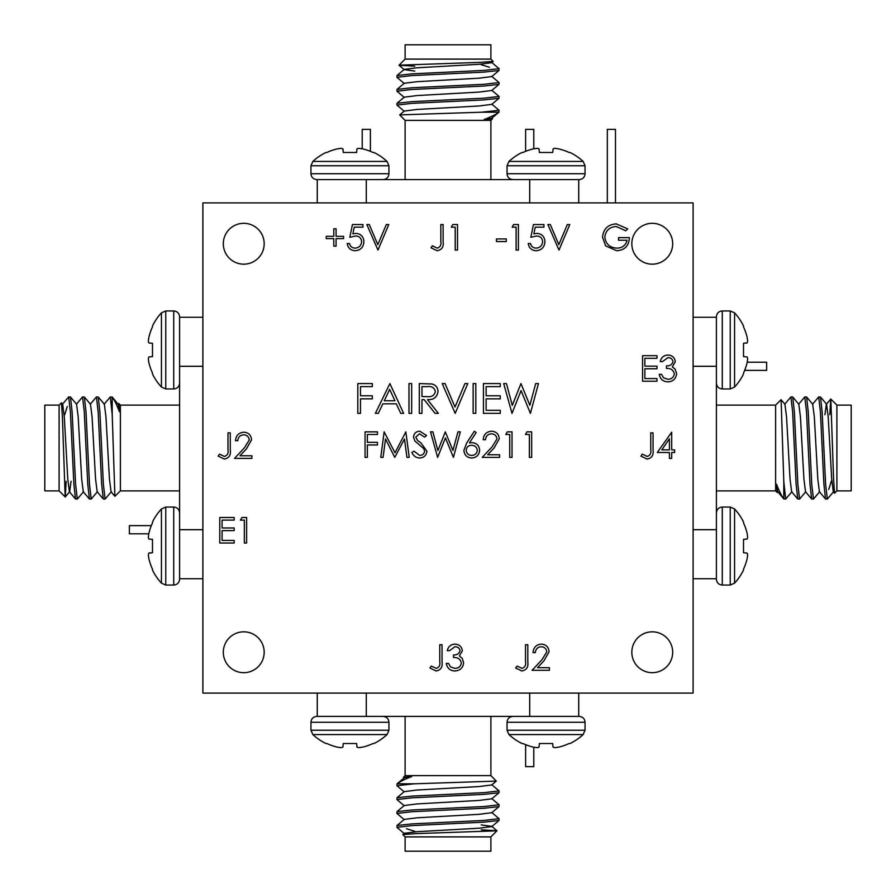 <?xml version="1.0" encoding="UTF-8"?>
<svg xmlns="http://www.w3.org/2000/svg" width="896" height="896" viewBox="0 0 896 896"><rect width="100%" height="100%" fill="white"/><g stroke="black" fill="none" stroke-linecap="round" stroke-linejoin="round"><path stroke-width="1.34" d="M148.803 533.792L129.36 533.792L129.36 525.616L151.334 525.616M533.792 747.197L533.792 766.64L525.616 766.64L525.616 744.666M747.197 362.208L766.64 362.208L766.64 370.384L744.666 370.384M607.32 202.899L607.32 129.36L615.485 129.36L615.485 202.899M525.616 151.334L525.616 129.36L533.792 129.36L533.792 148.803M362.208 148.803L362.208 129.36L370.384 129.36L370.384 151.334M223.317 652.254A20.429 20.429 0 0 0 243.746 672.683A20.429 20.429 0 0 0 264.174 652.254A20.429 20.429 0 0 0 243.746 631.826A20.429 20.429 0 0 0 223.317 652.254M631.826 652.254A20.429 20.429 0 0 0 652.254 672.683A20.429 20.429 0 0 0 672.683 652.254A20.429 20.429 0 0 0 652.254 631.826A20.429 20.429 0 0 0 631.826 652.254M631.826 243.746A20.429 20.429 0 0 0 652.254 264.174A20.429 20.429 0 0 0 672.683 243.746A20.429 20.429 0 0 0 652.254 223.317A20.429 20.429 0 0 0 631.826 243.746M223.317 243.746A20.429 20.429 0 0 0 243.746 264.174A20.429 20.429 0 0 0 264.174 243.746A20.429 20.429 0 0 0 243.746 223.317A20.429 20.429 0 0 0 223.317 243.746M411.656 413.358L408.979 413.358L408.979 383.578L411.656 383.578L411.656 413.358M375.379 413.358L389.883 383.578L403.637 413.358L400.736 413.358L396.323 403.816L382.827 403.816L378.291 413.358L375.379 413.358M496.966 438.995C496.563 435.758 494.715 434.034 491.422 433.821C487.838 434.112 485.856 436.072 485.509 439.712L483.213 439.712C483.638 434.526 486.416 431.693 491.546 431.2C496.25 431.547 498.826 434.078 499.251 438.794L494.088 447.955L487.704 454.765L499.587 454.765L499.587 457.386L482.238 457.386L492.139 446.824L496.966 438.995M509.734 434.47L505.803 434.47L507.304 431.861L512.019 431.861L512.019 457.386L509.734 457.386L509.734 434.47M529.368 434.47L525.448 434.47L526.938 431.861L531.664 431.861L531.664 457.386L529.368 457.386L529.368 434.47M360.483 413.358L357.806 413.358L357.806 383.578L372.322 383.578L372.322 386.624L360.483 386.624L360.483 395.797L372.322 395.797L372.322 398.843L360.483 398.843L360.483 413.358M234.192 543.021L219.789 543.021L219.789 517.496L234.192 517.496L234.192 520.117L222.085 520.117L222.085 527.968L234.192 527.968L234.192 530.589L222.085 530.589L222.085 540.411L234.192 540.411L234.192 543.021M249.256 440.003C248.853 436.766 247.005 435.042 243.712 434.829C240.117 435.12 238.146 437.08 237.798 440.72L235.502 440.72C235.928 435.534 238.706 432.701 243.835 432.208C248.539 432.555 251.115 435.086 251.541 439.802L246.378 448.963L239.994 455.773L251.877 455.773L251.877 458.394L234.528 458.394L244.429 447.832L249.256 440.003M224.437 456.434C227.405 455.504 228.581 453.309 227.976 449.848L227.976 432.858L230.272 432.858L230.272 450.106C230.966 455.213 228.984 458.192 224.314 459.054L218.154 456.109L219.509 454.138L224.437 456.434M602.526 237.294C603.322 228.973 607.891 224.504 616.258 223.888L627.726 228.894L625.766 230.765L616.179 226.509C609.426 227.002 605.64 230.563 604.811 237.194C605.786 244.104 609.818 247.744 616.918 248.114C622.35 248.024 625.733 245.403 627.077 240.251L618.565 240.251L618.565 237.63L629.362 237.63C629.014 245.795 624.792 250.163 616.717 250.723L605.651 245.896L602.526 237.294M647.214 456.434C650.182 455.504 651.358 453.309 650.754 449.848L650.754 432.858L653.05 432.858L653.05 450.106C653.744 455.213 651.75 458.192 647.091 459.054L640.931 456.109L642.286 454.138L647.214 456.434M673.008 361.648C672.448 358.982 670.734 357.65 667.878 357.65L662.536 361.581L660.24 361.581C661.203 357.504 663.734 355.331 667.845 355.029C672.179 355.253 674.666 357.459 675.304 361.659L672.325 366.912L675.091 369.096L676.614 373.632C675.987 378.818 673.042 381.562 667.778 381.875C662.995 381.606 660.162 379.098 659.266 374.338L661.55 374.338L663.555 377.866L667.822 379.254C671.552 379.21 673.714 377.406 674.318 373.856C673.378 369.97 670.757 368.178 666.467 368.446L666.467 365.826C669.894 366.038 672.078 364.65 673.008 361.648M656.97 381.214L642.566 381.214L642.566 355.678L656.97 355.678L656.97 358.299L644.862 358.299L644.862 366.162L656.97 366.162L656.97 368.782L644.862 368.782L644.862 378.594L656.97 378.594L656.97 381.214M244.339 520.117L240.419 520.117L241.909 517.496L246.635 517.496L246.635 543.021L244.339 543.021L244.339 520.117M558.992 250.074L547.859 224.538L550.312 224.538L558.824 244.664L567.336 224.538L569.789 224.538L558.992 250.074M530.835 237.306L533.456 224.538L543.928 224.538L543.928 227.158L535.248 227.158L533.87 233.878L536.872 233.374C541.946 233.834 544.622 236.611 544.914 241.73C544.51 247.307 541.542 250.309 536.01 250.723C531.563 250.376 528.965 247.968 528.214 243.522L530.51 243.522C531.238 246.434 533.109 247.968 536.144 248.114C540.109 247.755 542.27 245.594 542.618 241.629C542.259 237.978 540.21 236.096 536.458 235.995L530.835 237.306M516.107 227.158L512.176 227.158L513.677 224.538L518.403 224.538L518.403 250.074L516.107 250.074L516.107 227.158M506.285 241.562L496.462 241.562L496.462 238.941L506.285 238.941L506.285 241.562M455.224 227.158L451.293 227.158L452.794 224.538L457.509 224.538L457.509 250.074L455.224 250.074L455.224 227.158M437.282 248.114C440.25 247.173 441.426 244.989 440.821 241.528L440.821 224.538L443.117 224.538L443.117 241.786C443.811 246.893 441.818 249.872 437.158 250.723L430.998 247.778L432.354 245.818L437.282 248.114M377.978 250.074L366.845 224.538L369.298 224.538L377.81 244.664L386.322 224.538L388.774 224.538L377.978 250.074M349.821 237.306L352.442 224.538L362.914 224.538L362.914 227.158L354.234 227.158L352.856 233.878L355.858 233.374C360.931 233.834 363.608 236.611 363.899 241.73C363.496 247.307 360.528 250.309 354.995 250.723C350.549 250.376 347.95 247.968 347.2 243.522L349.496 243.522C350.224 246.434 352.094 247.968 355.13 248.114C359.094 247.755 361.256 245.594 361.603 241.629C361.245 237.978 359.195 236.096 355.443 235.995L349.821 237.306M546.784 651.918C546.381 648.682 544.533 646.957 541.251 646.744C537.656 647.035 535.685 648.995 535.326 652.635L533.042 652.635C533.456 647.45 536.234 644.616 541.363 644.123C546.078 644.47 548.643 647.002 549.08 651.717L543.917 660.867L537.522 667.688L549.405 667.688L549.405 670.309L532.056 670.309L541.957 659.747L546.784 651.918M669.413 452.502L657.294 452.502L671.698 432.208L671.698 449.882L674.643 449.882L674.643 452.502L671.698 452.502L671.698 458.394L669.413 458.394L669.413 452.502M202.899 202.899L202.899 693.101L693.101 693.101L693.101 202.899L202.899 202.899M326.256 238.616L326.256 236.32L333.782 236.32L333.782 228.794L336.078 228.794L336.078 236.32L343.605 236.32L343.605 238.616L336.078 238.616L336.078 246.142L333.782 246.142L333.782 238.616L326.256 238.616M521.976 668.349C524.933 667.419 526.109 665.224 525.504 661.763L525.504 644.773L527.8 644.773L527.8 662.021C528.494 667.128 526.512 670.107 521.842 670.958L515.693 668.013L517.037 666.053L521.976 668.349M460.04 650.742C459.48 648.077 457.766 646.744 454.91 646.744L449.568 650.664L447.272 650.664C448.235 646.598 450.766 644.414 454.877 644.123C459.211 644.347 461.698 646.554 462.336 650.754L459.357 656.006L462.123 658.19L463.646 662.726C463.019 667.912 460.074 670.656 454.81 670.958C450.027 670.701 447.194 668.192 446.298 663.432L448.582 663.432L450.587 666.96L454.854 668.349C458.584 668.304 460.746 666.501 461.35 662.939C460.41 659.064 457.789 657.261 453.499 657.541L453.499 654.92C456.926 655.133 459.11 653.733 460.04 650.742M436.218 668.349C439.174 667.419 440.35 665.224 439.746 661.763L439.746 644.773L442.042 644.773L442.042 662.021C442.736 667.128 440.754 670.107 436.083 670.958L429.923 668.013L431.278 666.053L436.218 668.349M463.904 450.274L466.76 442.848L474.376 431.2L476.146 432.589L469.392 442.904L472.046 442.658C476.683 443.072 479.203 445.592 479.618 450.229C479.17 455.056 476.515 457.654 471.632 458.046C466.894 457.621 464.318 455.022 463.904 450.274M437.64 457.386L430.517 431.861L432.88 431.861L437.886 450.576L445.312 431.861L452.939 450.453L457.957 431.861L460.309 431.861L453.421 457.386L445.413 437.864L437.64 457.386M426.91 451.136C426.395 455.414 423.965 457.722 419.619 458.046C415.99 457.744 413.403 455.885 411.858 452.469L414.019 451.17L419.619 455.426C422.52 455.325 424.189 453.88 424.626 451.102L423.707 448.594L414.926 441.045L413.493 437.158C413.896 433.429 415.99 431.446 419.787 431.2L426.586 435.523L424.514 437.091L419.53 433.821L415.789 437.058L417.469 440.35L420.896 442.893L426.91 451.136M385.504 438.973L383.074 457.386L380.766 457.386L384.138 431.861L395.002 452.805L405.843 431.861L409.237 457.386L406.941 457.386L404.488 439.018L394.755 457.386L385.504 438.973M421.971 413.358L419.294 413.358L419.294 383.578L432.006 383.981C435.837 385.056 437.83 387.576 438.01 391.541C437.114 397.309 433.597 399.997 427.448 399.616L438.39 413.358L435.086 413.358L424.144 399.616L421.971 399.616L421.971 413.358M455.19 413.358L442.21 383.578L445.077 383.578L455 407.042L464.934 383.578L467.79 383.578L455.19 413.358M367.338 457.386L365.053 457.386L365.053 431.861L377.485 431.861L377.485 434.47L367.338 434.47L367.338 442.333L377.485 442.333L377.485 444.954L367.338 444.954L367.338 457.386M511.997 413.358L503.686 383.578L506.453 383.578L512.288 405.418L520.957 383.578L529.85 405.272L535.707 383.578L538.44 383.578L530.41 413.358L521.069 390.578L511.997 413.358M500.259 413.358L483.448 413.358L483.448 383.578L500.259 383.578L500.259 386.624L486.125 386.624L486.125 395.797L500.259 395.797L500.259 398.843L486.125 398.843L486.125 410.301L500.259 410.301L500.259 413.358M475.81 413.358L473.144 413.358L473.144 383.578L475.81 383.578L475.81 413.358M661.797 449.882L669.413 449.882L669.413 438.794L661.797 449.882M477.322 450.363C476.84 447.126 474.914 445.424 471.565 445.278C468.317 445.458 466.525 447.149 466.2 450.363C466.626 453.555 468.485 455.235 471.755 455.426C475.037 455.235 476.885 453.555 477.322 450.363M394.923 400.758L389.67 389.379L384.272 400.758L394.923 400.758M427.549 386.624L421.971 386.624L421.971 396.558L427.426 396.603C431.771 397.141 434.414 395.45 435.333 391.53C434.403 387.71 431.805 386.075 427.549 386.624M490.896 179.603L490.896 120.378L405.104 120.378L399.694 114.901L481.578 112.202L499.061 110.32L491.736 104.115M499.061 110.32L498.915 112.202C495.97 114.43 491.075 116.85 484.232 119.459L492.531 118.731L491.736 118.003M498.915 112.202L481.578 112.202M499.061 68.656L499.005 70.482L484.109 72.106L411.891 75.578L396.939 77.314L396.995 75.499L411.891 73.864L484.109 70.392L499.061 68.656L491.736 62.451M499.061 82.544L499.005 84.37L484.109 86.005L411.891 89.477L396.939 91.213L396.995 89.387L411.891 87.752L484.109 84.28L499.061 82.544L491.736 76.339M499.061 96.432L499.005 98.258L484.109 99.893L411.891 103.365L396.939 105.101L396.995 103.275L411.891 101.64L484.109 98.168L499.061 96.432L491.736 90.227M396.939 77.314L404.264 83.53M396.939 91.213L404.264 97.418M396.939 105.101L404.264 111.306M405.104 59.102L405.104 44.8L490.896 44.8L490.896 59.102L405.104 59.102L399.034 65.24L414.77 66.192M490.896 59.102L493.192 61.466L479.472 62.395L399.022 65.184M489.451 67.267L481.23 64.702M317.274 202.899L317.274 179.603L578.726 179.603L578.726 202.899M493.192 61.466L491.736 62.698L478.979 64.31L417.021 67.782L404.264 69.395L396.995 75.499M399.034 65.24L404.264 69.642L414.77 71.086M499.005 70.482L491.736 76.586L478.979 78.198L417.021 81.67L404.264 83.283L396.995 89.387M499.005 84.37L491.736 90.474L478.979 92.086L417.021 95.558L404.264 97.171L396.995 103.275M499.005 98.258L491.736 104.362L478.979 105.974L417.021 109.446L404.264 111.059L399.694 114.901M499.005 112.146L491.736 118.25L484.232 119.459M539.381 152.488L539.067 148.96L539.381 152.488L539.067 148.96L539.381 152.488L552.709 152.488L553.134 148.837A54.309 20.698 -84.6 0 1 554.512 148.389A54.309 20.698 -84.6 0 0 553.134 148.837M533.568 148.837A54.309 49.986 77.1 0 1 536.805 148.389L537.566 148.389L536.805 148.389A54.309 49.986 77.1 0 0 533.568 148.837L533.03 148.96A54.667 54.454 0 0 0 522.939 152.488L521.998 152.488A54.712 54.712 0 0 0 508.939 161.437L583.15 161.437A54.712 54.712 0 0 0 570.08 152.488L569.139 152.488A54.667 54.454 -0 0 0 559.059 148.96A54.667 54.454 0 0 1 569.139 152.488M539.067 148.96L538.955 148.837A54.309 20.698 84.6 0 0 537.566 148.389A54.309 20.698 84.6 0 1 538.955 148.837M585.043 173.723L507.046 173.723L507.046 165.76L585.043 165.76L585.043 173.723C584.73 177.262 582.77 179.222 579.163 179.603L578.726 179.603M554.512 148.389L555.285 148.389A54.309 49.986 -77.1 0 1 558.51 148.837A54.309 49.986 -77.1 0 0 555.285 148.389L554.512 148.389M342.866 148.837A54.309 20.698 84.6 0 0 341.488 148.389L340.715 148.389L341.488 148.389A54.309 20.698 84.6 0 1 342.866 148.837L343.291 152.488L342.989 148.96L343.291 152.488L356.619 152.488L356.933 148.96L356.619 152.488M337.49 148.837A54.309 49.986 77.1 0 1 340.715 148.389A54.309 49.986 77.1 0 0 337.49 148.837L336.941 148.96A54.667 54.454 0 0 0 326.861 152.488L325.92 152.488A54.712 54.712 0 0 0 312.85 161.437L387.061 161.437A54.712 54.712 0 0 0 374.002 152.488L373.061 152.488A54.667 54.454 -0 0 0 362.97 148.96A54.667 54.454 0 0 1 373.061 152.488M388.954 173.723L310.957 173.723L310.957 165.76L388.954 165.76L388.954 173.723C388.64 177.262 386.68 179.222 383.074 179.603M310.957 173.723C311.27 177.262 313.23 179.222 316.837 179.603L349.955 179.603M358.434 148.389A54.309 20.698 -84.6 0 0 357.045 148.837A54.309 20.698 -84.6 0 1 358.434 148.389L359.195 148.389A54.309 49.986 -77.1 0 1 362.432 148.837A54.309 49.986 -77.1 0 0 359.195 148.389L358.434 148.389M405.104 716.397L405.104 775.622L490.896 775.622L496.306 781.099L414.422 783.798L396.939 785.68L404.264 791.885M396.939 785.68L397.085 783.798C400.03 781.57 404.925 779.15 411.768 776.541L403.469 777.269L404.264 777.997M397.085 783.798L414.422 783.798M396.939 827.344L396.995 825.518L411.891 823.894L484.109 820.422L499.061 818.686L499.005 820.501L484.109 822.136L411.891 825.608L396.939 827.344L404.264 833.549M396.939 813.456L396.995 811.63L411.891 809.995L484.109 806.523L499.061 804.787L499.005 806.613L484.109 808.248L411.891 811.72L396.939 813.456L404.264 819.661M396.939 799.568L396.995 797.742L411.891 796.107L484.109 792.635L499.061 790.899L499.005 792.725L484.109 794.36L411.891 797.832L396.939 799.568L404.264 805.773M499.061 818.686L491.736 812.47M499.061 804.787L491.736 798.582M499.061 790.899L491.736 784.694M490.896 836.898L490.896 851.2L405.104 851.2L405.104 836.898L490.896 836.898L496.966 830.76L481.23 829.808M405.104 836.898L402.808 834.534L416.528 833.605L496.978 830.816M406.549 828.733L414.77 831.298M578.726 693.101L578.726 716.397L317.274 716.397L317.274 693.101M402.808 834.534L404.264 833.302L417.021 831.69L478.979 828.218L491.736 826.605L499.005 820.501M496.966 830.76L491.736 826.358L481.23 824.914M396.995 825.518L404.264 819.414L417.021 817.802L478.979 814.33L491.736 812.717L499.005 806.613M396.995 811.63L404.264 805.526L417.021 803.914L478.979 800.442L491.736 798.829L499.005 792.725M396.995 797.742L404.264 791.638L417.021 790.026L478.979 786.554L491.736 784.941L496.306 781.099M396.995 783.854L404.264 777.75L411.768 776.541M357.045 747.163A54.309 20.698 -95.4 0 0 358.434 747.611L359.195 747.611L358.434 747.611A54.309 20.698 -95.4 0 1 357.045 747.163L356.619 743.512L356.933 747.04L356.619 743.512L343.291 743.512L342.866 747.163A54.309 20.698 95.4 0 1 341.488 747.611A54.309 20.698 95.4 0 0 342.866 747.163M359.195 747.611A54.309 49.986 -102.9 0 0 362.432 747.163L362.97 747.04A54.667 54.454 180 0 0 373.061 743.512L374.002 743.512A54.712 54.712 0 0 0 387.061 734.563L312.85 734.563A54.712 54.712 0 0 0 325.92 743.512L326.861 743.512A54.667 54.454 180 0 0 336.941 747.04A54.667 54.454 180 0 1 326.861 743.512M310.957 722.277L388.954 722.277L388.954 730.24L310.957 730.24L310.957 722.277C311.27 718.738 313.23 716.778 316.837 716.397M341.488 747.611L340.715 747.611A54.309 49.986 102.9 0 1 337.49 747.163A54.309 49.986 102.9 0 0 340.715 747.611L341.488 747.611M552.709 743.512L553.011 747.04L552.709 743.512L553.011 747.04L552.709 743.512L539.381 743.512L539.067 747.04L539.381 743.512M558.51 747.163A54.309 49.986 -102.9 0 1 555.285 747.611L554.512 747.611L555.285 747.611A54.309 49.986 -102.9 0 0 558.51 747.163L559.059 747.04A54.667 54.454 180 0 0 569.139 743.512L570.08 743.512A54.712 54.712 0 0 0 583.15 734.563L508.939 734.563A54.712 54.712 0 0 0 521.998 743.512L522.939 743.512A54.667 54.454 180 0 0 533.03 747.04A54.667 54.454 180 0 1 522.939 743.512M553.011 747.04L553.134 747.163A54.309 20.698 -95.4 0 0 554.512 747.611A54.309 20.698 -95.4 0 1 553.134 747.163M507.046 722.277L585.043 722.277L585.043 730.24L507.046 730.24L507.046 722.277C507.36 718.738 509.32 716.778 512.926 716.397M585.043 722.277C584.73 718.738 582.77 716.778 579.163 716.397L546.045 716.397M537.566 747.611A54.309 20.698 95.4 0 0 538.955 747.163A54.309 20.698 95.4 0 1 537.566 747.611L536.805 747.611A54.309 49.986 102.9 0 1 533.568 747.163A54.309 49.986 102.9 0 0 536.805 747.611L537.566 747.611M716.397 490.896L775.622 490.896L775.622 405.104L781.099 399.694L783.798 481.578L785.68 499.061L791.885 491.736M785.68 499.061L783.798 498.915C781.57 495.97 779.15 491.075 776.541 484.232L777.269 492.531L777.997 491.736M783.798 498.915L783.798 481.578M827.344 499.061L825.518 499.005L823.894 484.109L820.422 411.891L818.686 396.939L820.501 396.995L822.136 411.891L825.608 484.109L827.344 499.061L833.549 491.736M813.456 499.061L811.63 499.005L809.995 484.109L806.523 411.891L804.787 396.939L806.613 396.995L808.248 411.891L811.72 484.109L813.456 499.061L819.661 491.736M799.568 499.061L797.742 499.005L796.107 484.109L792.635 411.891L790.899 396.939L792.725 396.995L794.36 411.891L797.832 484.109L799.568 499.061L805.773 491.736M818.686 396.939L812.47 404.264M804.787 396.939L798.582 404.264M790.899 396.939L784.694 404.264M836.898 405.104L851.2 405.104L851.2 490.896L836.898 490.896L836.898 405.104L830.76 399.034L829.808 414.77M836.898 490.896L834.534 493.192L833.605 479.472L830.816 399.022M828.733 489.451L831.298 481.23M693.101 317.274L716.397 317.274L716.397 578.726L693.101 578.726M834.534 493.192L833.302 491.736L831.69 478.979L828.218 417.021L826.605 404.264L820.501 396.995M830.76 399.034L826.358 404.264L824.914 414.77M825.518 499.005L819.414 491.736L817.802 478.979L814.33 417.021L812.717 404.264L806.613 396.995M811.63 499.005L805.526 491.736L803.914 478.979L800.442 417.021L798.829 404.264L792.725 396.995M797.742 499.005L791.638 491.736L790.026 478.979L786.554 417.021L784.941 404.264L781.099 399.694M783.854 499.005L777.75 491.736L776.541 484.232M747.163 538.955A54.309 20.698 174.6 0 0 747.611 537.566L747.611 536.805L747.611 537.566A54.309 20.698 174.6 0 1 747.163 538.955L743.512 539.381L747.04 539.067L743.512 539.381L743.512 552.709L747.163 553.134A54.309 20.698 5.4 0 1 747.611 554.512A54.309 20.698 5.4 0 0 747.163 553.134M747.163 533.568A54.309 49.986 167.1 0 1 747.611 536.805A54.309 49.986 167.1 0 0 747.163 533.568L747.04 533.03A54.667 54.454 90 0 0 743.512 522.939L743.512 521.998A54.712 54.712 0 0 0 734.563 508.939L734.563 583.15A54.712 54.712 0 0 0 743.512 570.08L743.512 569.139A54.667 54.454 90 0 0 747.04 559.059A54.667 54.454 90 0 1 743.512 569.139M743.512 522.939A54.667 54.454 90 0 1 747.04 533.03M722.277 585.043L722.277 507.046L730.24 507.046L730.24 585.043L722.277 585.043C718.738 584.73 716.778 582.77 716.397 579.163M747.611 554.512L747.611 555.285A54.309 49.986 12.9 0 1 747.163 558.51A54.309 49.986 12.9 0 0 747.611 555.285L747.611 554.512M747.163 342.866A54.309 20.698 174.6 0 0 747.611 341.488L747.611 340.715L747.611 341.488A54.309 20.698 174.6 0 1 747.163 342.866L743.512 343.291L747.04 342.989L743.512 343.291L743.512 356.619L747.04 356.933L743.512 356.619M747.611 340.715A54.309 49.986 167.1 0 0 747.163 337.49L747.04 336.941A54.667 54.454 90 0 0 743.512 326.861L743.512 325.92A54.712 54.712 0 0 0 734.563 312.85L734.563 387.061A54.712 54.712 0 0 0 743.512 374.002L743.512 373.061A54.667 54.454 90 0 0 747.04 362.97A54.667 54.454 90 0 1 743.512 373.061M743.512 326.861A54.667 54.454 90 0 1 747.04 336.941M722.277 388.954L722.277 310.957L730.24 310.957L730.24 388.954L722.277 388.954C718.738 388.64 716.778 386.68 716.397 383.074M722.277 310.957C718.738 311.27 716.778 313.23 716.397 316.837L716.397 349.955M747.611 358.434A54.309 20.698 5.4 0 0 747.163 357.045A54.309 20.698 5.4 0 1 747.611 358.434L747.611 359.195A54.309 49.986 12.9 0 1 747.163 362.432A54.309 49.986 12.9 0 0 747.611 359.195L747.611 358.434M179.603 405.104L120.378 405.104L120.378 490.896L114.901 496.306L112.202 414.422L110.32 396.939L104.115 404.264M110.32 396.939L112.202 397.085C114.43 400.03 116.85 404.925 119.459 411.768L118.731 403.469L118.003 404.264M112.202 397.085L112.202 414.422M68.656 396.939L70.482 396.995L72.106 411.891L75.578 484.109L77.314 499.061L75.499 499.005L73.864 484.109L70.392 411.891L68.656 396.939L62.451 404.264M82.544 396.939L84.37 396.995L86.005 411.891L89.477 484.109L91.213 499.061L89.387 499.005L87.752 484.109L84.28 411.891L82.544 396.939L76.339 404.264M96.432 396.939L98.258 396.995L99.893 411.891L103.365 484.109L105.101 499.061L103.275 499.005L101.64 484.109L98.168 411.891L96.432 396.939L90.227 404.264M77.314 499.061L83.53 491.736M91.213 499.061L97.418 491.736M105.101 499.061L111.306 491.736M59.102 490.896L44.8 490.896L44.8 405.104L59.102 405.104L59.102 490.896L65.24 496.966L66.192 481.23M59.102 405.104L61.466 402.808L62.395 416.528L65.184 496.978M67.267 406.549L64.702 414.77M202.899 578.726L179.603 578.726L179.603 317.274L202.899 317.274M61.466 402.808L62.698 404.264L64.31 417.021L67.782 478.979L69.395 491.736L75.499 499.005M65.24 496.966L69.642 491.736L71.086 481.23M70.482 396.995L76.586 404.264L78.198 417.021L81.67 478.979L83.283 491.736L89.387 499.005M84.37 396.995L90.474 404.264L92.086 417.021L95.558 478.979L97.171 491.736L103.275 499.005M98.258 396.995L104.362 404.264L105.974 417.021L109.446 478.979L111.059 491.736L114.901 496.306M112.146 396.995L118.25 404.264L119.459 411.768M152.488 356.619L148.96 356.933L152.488 356.619L148.96 356.933L152.488 356.619L152.488 343.291L148.96 342.989L152.488 343.291M148.389 359.195L148.389 358.434L148.389 359.195A54.309 49.986 -12.9 0 0 148.837 362.432L148.96 362.97A54.667 54.454 -90 0 0 152.488 373.061L152.488 374.002A54.712 54.712 0 0 0 161.437 387.061L161.437 312.85A54.712 54.712 0 0 0 152.488 325.92L152.488 326.861A54.667 54.454 -90 0 0 148.96 336.941A54.667 54.454 -90 0 1 152.488 326.861M148.96 356.933L148.837 357.045A54.309 20.698 -5.4 0 0 148.389 358.434A54.309 20.698 -5.4 0 1 148.837 357.045M173.723 310.957L173.723 388.954L165.76 388.954L165.76 310.957L173.723 310.957C177.262 311.27 179.222 313.23 179.603 316.837M148.389 341.488A54.309 20.698 -174.6 0 0 148.837 342.866A54.309 20.698 -174.6 0 1 148.389 341.488L148.389 340.715A54.309 49.986 -167.1 0 1 148.837 337.49A54.309 49.986 -167.1 0 0 148.389 340.715L148.389 341.488M148.837 553.134A54.309 20.698 -5.4 0 0 148.389 554.512L148.389 555.285L148.389 554.512A54.309 20.698 -5.4 0 1 148.837 553.134L152.488 552.709L148.96 553.011L152.488 552.709L152.488 539.381L148.96 539.067L152.488 539.381M148.837 558.51A54.309 49.986 -12.9 0 1 148.389 555.285A54.309 49.986 -12.9 0 0 148.837 558.51L148.96 559.059A54.667 54.454 -90 0 0 152.488 569.139L152.488 570.08A54.712 54.712 0 0 0 161.437 583.15L161.437 508.939A54.712 54.712 0 0 0 152.488 521.998L152.488 522.939A54.667 54.454 -90 0 0 148.96 533.03A54.667 54.454 -90 0 1 152.488 522.939M173.723 507.046L173.723 585.043L165.76 585.043L165.76 507.046L173.723 507.046C177.262 507.36 179.222 509.32 179.603 512.926M173.723 585.043C177.262 584.73 179.222 582.77 179.603 579.163L179.603 546.045M148.389 537.566A54.309 20.698 -174.6 0 0 148.837 538.955A54.309 20.698 -174.6 0 1 148.389 537.566L148.389 536.805A54.309 49.986 -167.1 0 1 148.837 533.568A54.309 49.986 -167.1 0 0 148.389 536.805L148.389 537.566M366.296 179.603L366.296 202.899M529.704 179.603L529.704 202.899M529.704 716.397L529.704 693.101M366.296 716.397L366.296 693.101M716.397 366.296L693.101 366.296M716.397 529.704L693.101 529.704M179.603 529.704L202.899 529.704M179.603 366.296L202.899 366.296M490.896 120.378L492.531 118.731M405.104 120.378L405.104 179.603M585.043 165.76L583.15 161.437M507.046 173.723C507.36 177.262 509.32 179.222 512.926 179.603M507.046 165.76L508.939 161.437M388.954 165.76L387.061 161.437M310.957 165.76L312.85 161.437M405.104 775.622L403.469 777.269M490.896 775.622L490.896 716.397M310.957 730.24L312.85 734.563M388.954 722.277C388.64 718.738 386.68 716.778 383.074 716.397M388.954 730.24L387.061 734.563M507.046 730.24L508.939 734.563M585.043 730.24L583.15 734.563M775.622 490.896L777.269 492.531M775.622 405.104L716.397 405.104M730.24 585.043L734.563 583.15M722.277 507.046C718.738 507.36 716.778 509.32 716.397 512.926M730.24 507.046L734.563 508.939M730.24 388.954L734.563 387.061M730.24 310.957L734.563 312.85M120.378 405.104L118.731 403.469M120.378 490.896L179.603 490.896M165.76 310.957L161.437 312.85M173.723 388.954C177.262 388.64 179.222 386.68 179.603 383.074M165.76 388.954L161.437 387.061M165.76 507.046L161.437 508.939M165.76 585.043L161.437 583.15"/></g></svg>
